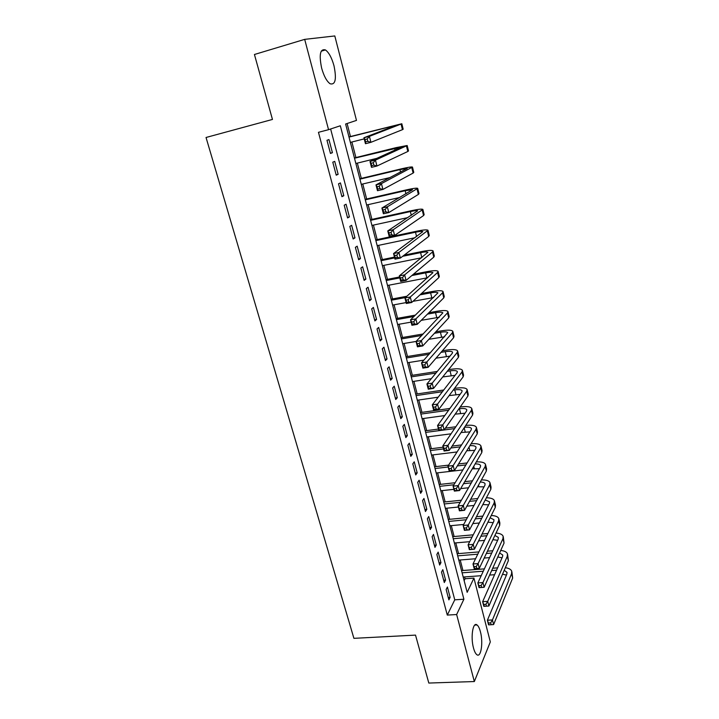 <?xml version="1.0" encoding="UTF-8"?>
<svg xmlns="http://www.w3.org/2000/svg" width="719" height="719" viewBox="0 0 719 719"><rect width="100%" height="100%" fill="white"/><g stroke="black" fill="none" stroke-linecap="round" stroke-linejoin="round"><path stroke-width="1.08" d="M473.497 647.99C470.424 637.07 472.967 621.288 477.065 624.973C478.378 626.006 479.492 628.262 480.409 631.731C483.402 642.4 481.002 658.271 476.805 654.641C475.52 653.634 474.414 651.414 473.497 647.99M321.627 68.08C318.903 54.581 320.18 48.533 325.446 49.935C328.916 52.487 331.765 57.772 334.002 65.797C336.699 79.153 335.405 85.139 330.111 83.772C326.723 81.319 323.892 76.079 321.627 68.08M304.685 39.365L254.436 54.491L272.456 119.444L206.038 137.482L353.91 638.337L415.519 635.111L428.812 683.05L474.333 681.54L456.637 614.529L463.899 599.224L340.33 125.771L328.547 129.681L304.685 39.365L334.802 35.95L356.48 120.406L345.614 124.019L467.17 592.339L473.938 578.094L490.322 641.923L474.333 681.54M464.141 580.646L465.076 578.741L464.6 576.926M462.937 570.509L460.214 559.993M458.56 553.603L455.783 542.89M454.129 536.536L451.307 525.634M449.672 519.298L446.796 508.207M445.16 501.907L442.23 490.61M440.603 484.345L437.628 472.841M436.011 466.604L432.973 454.902M431.373 448.701L428.281 436.784M426.682 430.618L423.536 418.485M421.954 412.364L418.755 400.007M417.173 393.922L413.919 381.349M412.347 375.3L409.03 362.502M407.475 356.489L404.096 343.466M402.55 337.499L399.117 324.233M397.58 318.31L394.075 304.811M392.556 298.924L388.997 285.191M387.478 279.349L383.856 265.365M382.355 259.568L378.661 245.341M377.178 239.589L373.422 225.101M371.939 219.394L368.119 204.654M366.654 199.001L362.762 183.992M361.315 178.384L357.352 163.114M355.914 157.56L351.888 142.011M350.459 136.511L347.097 123.524M465.076 578.741L473.938 578.094M446.139 589.499L448.89 599.871L450.139 597.363L447.407 587.028L446.139 589.499M441.511 572.072L444.297 582.552L445.573 580.098L442.805 569.655L441.511 572.072M436.846 554.475L439.651 565.053L440.954 562.662L438.168 552.12L436.846 554.475M432.128 536.698L434.968 547.384L436.289 545.056L433.476 534.415L432.128 536.698M427.374 518.75L430.232 529.544L431.589 527.279L428.74 516.53L427.374 518.75M422.565 500.622L425.45 511.524L426.834 509.322L423.958 498.465L422.565 500.622M417.703 482.314L420.624 493.324L422.035 491.185L419.132 480.22L417.703 482.314M412.796 463.818L415.744 474.935L417.182 472.868L414.252 461.796L412.796 463.818M407.844 445.133L410.819 456.367L412.284 454.372L409.327 443.183L407.844 445.133M402.838 426.259L405.849 437.61L407.34 435.687L404.348 424.381L402.838 426.259M397.778 407.197L400.816 418.656L402.343 416.804L399.315 405.39L397.778 407.197M392.664 387.936L395.738 399.512L397.292 397.733L394.237 386.202L392.664 387.936M387.505 368.47L390.606 380.171L392.188 378.464L389.105 366.816L387.505 368.47M382.292 348.805L385.429 360.632L387.038 359.006L383.919 347.223L382.292 348.805M377.017 328.934L380.189 340.887L381.834 339.332L378.679 327.433L377.017 328.934M371.696 308.855L374.896 320.935L376.567 319.461L373.386 307.435L371.696 308.855M366.313 288.571L369.548 300.767L371.256 299.383L368.038 287.232L366.313 288.571M360.866 268.061L364.138 280.392L365.881 279.089L362.628 266.803L360.866 268.061M355.375 247.336L358.673 259.793L360.453 258.579L357.172 246.168L355.375 247.336M349.811 226.386L353.155 238.978L354.97 237.854L351.645 225.308L349.811 226.386M344.194 205.212L347.574 217.947L349.416 216.904L346.064 204.223L344.194 205.212M338.523 183.803L341.929 196.673L343.817 195.73L340.42 182.914L338.523 183.803M332.78 162.17L336.231 175.175L338.146 174.322L334.721 161.371L332.78 162.17M328.547 129.681L318.454 132.314L447.29 615.087L454.759 599.826L330.632 128.989M326.974 140.295L330.461 153.444L332.421 152.689L328.951 139.585L326.974 140.295M447.29 615.087L456.637 614.529M272.456 119.444L206.038 137.482M454.759 599.826L463.899 599.224M330.398 153.192L332.421 152.689M336.132 174.807L338.146 174.322M341.804 196.197L343.817 195.73M347.421 217.345L349.416 216.904M352.966 238.277L354.97 237.854M358.466 258.984L360.453 258.579M363.895 279.475L365.881 279.089M369.278 299.751L371.256 299.383M374.599 319.811L376.567 319.461M379.866 339.674L381.834 339.332M385.078 359.32L387.038 359.006M390.237 378.769L392.188 378.464M395.342 398.02L397.292 397.733M400.402 417.074L402.343 416.804M405.399 435.939L407.34 435.687M410.351 454.615L412.284 454.372M415.258 473.093L417.182 472.868M420.112 491.401L422.035 491.185M424.92 509.519L426.834 509.322M429.683 527.458L431.589 527.279M434.393 545.227L436.289 545.056M439.057 562.815L440.954 562.662M443.677 580.233L445.573 580.098M448.261 597.489L450.139 597.363M367.202 138.965L365.009 139.513L365.62 141.904L367.813 141.355L367.202 138.965L369.404 136.358L370.923 142.326L365.459 143.701L363.931 137.751L369.404 136.358L401.831 123.749L348.958 136.898M349.003 137.086L396.52 125.187L363.931 137.751L365.009 139.513M350.378 142.398L364.218 138.884M367.813 141.355L370.923 142.326L402.451 129.663L403.17 129.213L401.849 123.812M365.459 143.701L365.62 141.904M373.269 162.746L371.085 163.276L371.687 165.64L373.871 165.109L373.269 162.746L375.453 160.121L376.954 166.017L371.498 167.338L369.997 161.451L375.453 160.121L407.179 145.517L396.25 147.602L354.413 157.928M354.494 158.225L401.885 146.937L369.997 161.451L371.085 163.276M355.851 163.483L376.963 158.315M373.871 165.109L376.954 166.017L407.817 151.484L408.5 150.927L407.197 145.615M371.498 167.338L371.687 165.64M379.264 186.248L377.089 186.76L377.682 189.097L379.866 188.585L379.264 186.248L381.43 183.606L382.912 189.439L377.475 190.697L375.992 184.882L381.43 183.606L412.463 167.051C411.601 166.727 407.952 167.311 401.517 168.812L359.815 178.743M359.922 179.148L399.926 169.63L407.206 168.462L375.992 184.882L377.089 186.76M361.271 184.343L390.093 177.548M379.866 188.585L382.912 189.439L413.119 173.072L413.776 172.398L412.499 167.176M377.475 190.697L377.682 189.097M385.195 209.481L383.02 209.966L383.613 212.276L385.779 211.79L385.195 209.481L387.334 206.82L388.799 212.581L383.389 213.777L381.915 208.034L387.334 206.82L417.694 188.351C416.804 187.884 413.146 188.378 406.738 189.807L365.162 199.343M365.297 199.846L405.174 190.715L412.463 189.744L381.915 208.034L383.02 209.966M366.627 204.996L399.827 197.464M385.779 211.79L388.799 212.581L418.368 194.427L418.997 193.645L417.739 188.513M383.389 213.777L383.613 212.276M391.055 232.444L388.889 232.902L389.473 235.185L391.63 234.727L391.055 232.444L393.167 229.756L394.614 235.455L389.222 236.596L387.775 230.916L393.167 229.756L422.871 209.427C421.945 208.834 418.287 209.211 411.897 210.586L370.456 219.726M370.609 220.338L410.369 211.575C414.62 210.667 417.056 210.415 417.667 210.811L387.775 230.916L388.889 232.902M371.93 225.424L407.916 217.578M391.63 234.727L394.614 235.455L423.563 215.556L424.156 214.657L422.916 209.624M389.222 236.596L389.473 235.185M396.843 255.137L394.686 255.578L395.261 257.824L397.418 257.384L396.843 255.137L398.937 252.432L400.366 258.058L395.001 259.155L393.563 253.537L398.937 252.432L427.994 230.278C427.041 229.55 423.383 229.837 417.002 231.141L375.686 239.903M375.875 240.613L415.51 232.219C419.752 231.356 422.188 231.167 422.808 231.653L393.563 253.537L394.686 255.578M377.178 245.646L415.079 237.71M397.418 257.384L400.366 258.058L428.695 236.461L429.261 235.464L428.048 230.511M395.001 259.155L395.261 257.824M402.568 277.561L400.42 277.983L400.986 280.212L403.134 279.79L402.568 277.561L404.644 274.847L406.055 280.41L400.699 281.444L399.279 275.898L404.644 274.847L432.514 251.992L433.063 250.913C432.083 250.059 428.416 250.248 422.062 251.488L404.231 255.119M394.47 257.105L380.872 259.874M381.079 260.682L394.677 257.914M402.694 256.288L420.588 252.648C424.821 251.83 427.257 251.704 427.904 252.27L399.279 275.898L400.42 277.983M382.373 265.662L421.649 257.762M403.134 279.79L406.055 280.41L433.782 257.141L434.321 256.036L433.126 251.174M400.699 281.444L400.986 280.212M408.221 299.742L406.082 300.138L406.648 302.339L408.787 301.944L408.221 299.742L410.279 297.01L411.672 302.501L406.343 303.49L404.941 297.999L410.279 297.01L437.556 272.51L438.078 271.333C437.071 270.344 433.395 270.443 427.059 271.62L413.335 274.298M399.557 276.986L386.004 279.637M386.238 280.536L399.791 277.902M411.843 275.548L425.621 272.869C429.845 272.088 432.281 272.025 432.946 272.672L404.941 297.999L406.082 300.138M387.523 285.47L427.805 277.714M408.787 301.944L411.672 302.501L438.815 277.606L439.318 276.402L438.15 271.62M406.343 303.49L406.648 302.339M413.82 321.663L411.681 322.04L412.239 324.215L414.369 323.838L413.82 321.663L415.852 318.912L417.236 324.35L411.915 325.276L410.531 319.856L415.852 318.912L442.553 292.813L443.039 291.537C442.005 290.422 438.329 290.431 432.011 291.546L421.469 293.523M406.927 296.237L391.082 299.203M391.343 300.2L405.417 297.576M420.022 294.853L430.6 292.876C434.806 292.13 437.251 292.13 437.934 292.867L410.531 319.856L411.681 322.04M392.61 305.081L406.109 302.591M412.958 301.333L433.638 297.549M414.369 323.838L417.236 324.35L443.785 297.855L444.27 296.552L443.111 291.851M411.915 325.276L412.239 324.215M419.348 343.331L417.218 343.691L417.775 345.839L419.896 345.488L419.348 343.331L421.361 340.572L422.727 345.947L417.433 346.828L416.058 341.462L421.361 340.572L447.488 312.909L447.946 311.525C446.885 310.302 443.21 310.213 436.909 311.273L428.91 312.702M415.447 315.111L396.106 318.571M396.394 319.658L413.982 316.522M427.499 314.113L435.534 312.675C439.722 311.974 442.167 312.037 442.868 312.846L416.058 341.462L417.218 343.691M397.652 324.494L411.106 322.121M421.262 320.332L439.237 317.241M419.896 345.488L422.727 345.947L448.719 317.897L449.168 316.495L448.036 311.875M417.433 346.828L417.775 345.839M424.812 364.767L422.7 365.099L423.239 367.229L425.36 366.897L424.812 364.767L426.807 361.981L428.164 367.301L422.88 368.128L421.523 362.825L426.807 361.981L452.377 332.789L452.808 331.315C451.721 329.967 448.045 329.796 441.763 330.794L435.831 331.81M423.239 333.958L401.085 337.741M401.391 338.928L421.819 335.449M434.456 333.292L440.405 332.277C444.594 331.612 447.038 331.729 447.748 332.627L421.523 362.825L422.7 365.099M402.64 343.709L416.067 341.453M428.892 339.287L444.657 336.78M425.36 366.897L428.164 367.301L453.59 337.732L454.013 336.231L452.898 331.693M422.88 368.128L423.239 367.229M430.223 385.95L428.111 386.274L428.65 388.377L430.762 388.062L430.223 385.95L432.2 383.155L433.539 388.413L428.272 389.195L426.933 383.955L432.2 383.155L457.212 352.472L457.617 350.899C456.511 349.443 452.826 349.182 446.562 350.117L442.347 350.809M430.483 352.741L406.019 356.732M406.343 357.999L429.099 354.296M441.008 352.364L445.241 351.681C449.402 351.052 451.856 351.232 452.584 352.202L452.305 353.263L426.933 383.955L428.111 386.274M407.574 362.736L423.94 360.111M436.011 358.17L449.923 356.148M430.762 388.062L433.539 388.413L458.416 357.361L458.812 355.77L457.715 351.312M428.272 389.195L428.65 388.377M435.57 406.909L433.467 407.206L433.997 409.282L436.1 408.985L435.57 406.909L437.529 404.096L438.851 409.291L433.602 410.028L432.281 404.842L437.529 404.096L462.002 371.948L462.38 370.285C461.247 368.712 457.563 368.362 451.316 369.251L448.539 369.683M437.287 371.426L410.891 375.525M411.25 376.882L435.939 373.062M447.236 371.31L450.022 370.878C454.174 370.294 456.628 370.528 457.374 371.57L457.113 372.694L432.281 404.842L433.467 407.206M412.463 381.573L431.274 378.697M442.715 376.945L455.064 375.345M436.1 408.985L438.851 409.291L463.189 376.783L463.557 375.102L462.479 370.725M433.602 410.028L433.997 409.282M440.855 427.625L438.761 427.904L439.282 429.962L441.376 429.683L440.855 427.625L442.796 424.803L444.099 429.944L438.878 430.636L437.565 425.504L442.796 424.803L466.739 391.226L467.089 389.473C465.93 387.793 462.245 387.361 456.017 388.188L454.48 388.413M443.749 389.995L415.726 394.138M416.094 395.576L442.428 391.702M453.204 390.12L454.75 389.896C458.893 389.347 461.346 389.635 462.11 390.75L461.868 391.936L437.565 425.504L438.761 427.904M417.308 400.222L438.195 397.185M449.096 395.603L460.106 394.363M441.376 429.683L444.099 429.944L467.916 396.016L468.258 394.237L467.197 389.941M438.878 430.636L439.282 429.962M446.086 448.117L443.991 448.377L444.513 450.418L446.598 450.157L446.086 448.117L448.009 445.286L449.294 450.373L444.09 451.011L442.796 445.942L448.009 445.286L471.43 410.306L471.754 408.473C470.577 406.675 466.883 406.163 460.681 406.936L460.205 406.999M449.914 408.446L420.507 412.562M420.903 414.09L448.629 410.216M458.956 408.778L459.432 408.716C463.566 408.203 466.02 408.545 466.793 409.731L466.568 410.98L442.796 445.942L443.991 448.377M422.098 418.683L444.755 415.564M455.199 414.135L465.049 413.218M446.598 450.157L449.294 450.373L472.59 415.043L472.913 413.191L471.871 408.958M444.09 451.011L444.513 450.418M455.846 426.753L445.367 428.138M438.473 429.054L425.244 430.807M425.657 432.416L454.588 428.596M426.843 436.972L451.038 433.818M461.068 432.514L469.911 431.885M464.519 427.293C468.393 426.906 470.702 427.32 471.439 428.524L471.233 429.827L447.964 466.155L453.159 465.544L476.068 429.198L476.373 427.275C475.232 425.423 471.682 424.812 465.732 425.441M451.253 468.393L453.159 465.544L454.435 470.568L449.249 471.17L447.964 466.155L449.69 470.648L451.766 470.406L451.253 468.393L449.168 468.635M451.766 470.406L454.435 470.568L477.227 433.89L477.515 431.939L476.499 427.787M449.249 471.17L449.69 470.648M461.562 444.917L452.107 446.104M443.12 447.227L429.935 448.881M430.375 450.561L443.56 448.926M450.849 448.009L460.34 446.832M431.544 455.073L457.068 451.945M466.748 450.75L474.693 450.382M469.902 445.672C473.336 445.465 475.376 445.96 476.032 447.128L475.843 448.485L453.078 486.143L458.255 485.577L480.669 447.892L480.939 445.888C479.879 444.036 476.598 443.326 471.098 443.749M456.367 488.435L458.255 485.577L459.522 490.547L454.354 491.104L453.078 486.143L454.803 490.655L456.88 490.43L456.367 488.435L454.291 488.659M456.88 490.43L459.522 490.547L481.811 452.539L482.081 450.507L481.074 446.427M454.354 491.104L454.803 490.655M467.107 462.937L458.551 463.944M448.629 465.121L434.582 466.775M435.04 468.536L448.18 466.999M457.32 465.921L465.912 464.914M436.199 473.003L462.883 469.92M472.248 468.842L479.411 468.707M475.142 463.917C478.18 463.863 479.995 464.411 480.58 465.553L480.409 466.964L458.138 505.915L463.297 505.394L485.217 466.406L485.469 464.321C484.471 462.47 481.415 461.661 476.32 461.904M461.427 508.27L463.297 505.394L464.555 510.31L459.396 510.832L458.138 505.915L459.863 510.445L461.931 510.238L461.427 508.27L459.36 508.477M461.931 510.238L464.555 510.31L486.35 471.008L486.592 468.896L485.604 464.878M459.396 510.832L459.863 510.445M472.491 480.804L464.726 481.667M455.145 482.728L439.183 484.498M439.66 486.341L453.914 484.768M463.53 483.707L471.322 482.853M440.801 490.762L453.896 489.342M460.663 488.614L468.518 487.761M477.605 486.772L484.058 486.862M480.238 482.018C482.934 482.098 484.552 482.683 485.091 483.788L484.93 485.253L463.144 525.481L468.285 524.996L489.72 484.732L489.945 482.566C489.001 480.714 486.152 479.834 481.406 479.915M466.433 527.881L468.285 524.996L469.525 529.867L464.393 530.343L463.144 525.481L464.869 530.02L466.928 529.831L466.433 527.881L464.375 528.079M466.928 529.831L469.525 529.867L490.843 489.288L491.059 487.096L490.097 483.15M464.393 530.343L464.869 530.02M477.74 498.519L470.684 499.256M461.4 500.217L443.74 502.051M444.234 503.965L460.196 502.32M469.516 501.359L476.598 500.631M445.367 508.351L458.425 507.021M466.847 506.176L473.992 505.448M482.826 504.549L488.641 504.837M485.226 499.984L489.549 501.844L489.405 503.363L468.096 544.84L473.219 544.391L494.178 502.878L494.384 500.631C493.486 498.788 490.816 497.836 486.377 497.782M471.385 547.294L473.219 544.391L474.45 549.208L469.327 549.64L468.096 544.84L469.822 549.388L471.88 549.217L471.385 547.294L469.336 547.465M471.88 549.217L474.45 549.208L495.292 507.389L495.49 505.124L494.537 501.242M469.327 549.64L469.822 549.388M482.871 516.089L476.436 516.709M467.422 517.581L448.252 519.442M448.764 521.428L466.254 519.747M475.295 518.875L481.757 518.255M449.887 525.769L463.701 524.466M472.814 523.603L479.321 522.992M490.106 517.788L493.962 519.729L493.836 521.302L473.003 563.984L478.108 563.579L498.6 520.853L498.779 518.525C497.916 516.682 495.409 515.676 491.248 515.496M487.922 522.183L493.171 522.65M476.284 566.491L478.108 563.579L479.312 568.352L474.216 568.738L473.003 563.984L474.729 568.558L476.769 568.396L476.284 566.491L474.234 566.644M476.769 568.396L479.312 568.352L499.696 525.31L499.867 522.965L498.932 519.163M474.216 568.738L474.729 568.558M487.877 533.498L482.018 534.028M473.246 534.81L452.718 536.662M453.258 538.72L472.104 537.039M480.903 536.257L486.79 535.727M454.372 543.016L469.723 541.677M478.593 540.895L484.525 540.382M494.888 535.457L498.339 537.435L498.222 539.052L477.847 582.929L482.934 582.57L502.967 538.639L503.129 536.239C502.293 534.406 499.93 533.345 496.029 533.049M492.901 539.663L497.647 540.293M481.128 585.482L482.934 582.57L484.13 587.279L479.052 587.639L477.847 582.929L479.573 587.513L481.613 587.369L481.128 585.482L479.088 585.626M481.613 587.369L484.13 587.279L504.055 543.061L503.291 536.895M479.052 587.639L479.573 587.513M492.794 550.754L487.437 551.194M478.89 551.913L457.149 553.72M457.697 555.85L477.776 554.196M486.35 553.486L491.724 553.046M458.803 560.101L475.556 558.753M484.193 558.061L489.603 557.62M499.588 552.974L502.671 554.969L502.572 556.641L482.647 601.677L487.716 601.354L507.299 556.254L507.434 553.783C506.634 551.958 504.396 550.844 500.721 550.457M497.773 557.018L502.069 557.764M485.927 604.284L487.716 601.354L488.902 606.018L483.833 606.333L482.647 601.677L484.372 606.279L486.404 606.153L485.927 604.284L483.896 604.409M486.404 606.153L488.902 606.018L508.378 560.631L507.605 554.466M483.833 606.333L484.372 606.279M497.602 567.857L492.713 568.235M484.381 568.873L461.535 570.616M462.101 572.818L483.294 571.21M491.661 570.58L496.568 570.212M463.198 577.033L481.209 575.703M489.63 575.074L494.573 574.715M504.217 570.338L506.958 572.333L506.868 574.05L487.392 620.227L492.443 619.94L511.586 573.708L511.703 571.156C510.93 569.34 508.809 568.19 505.34 567.713M502.545 574.229L506.437 575.074M489.118 624.838L488.569 624.838L487.392 620.227L489.118 624.838L491.14 624.73L490.673 622.879L488.65 622.987M490.673 622.879L492.443 619.94L493.62 624.559L512.656 578.04L511.874 571.857M493.62 624.559L491.14 624.73M389.267 126.778L389.554 127.937M401.094 124.171L402.451 129.663M394.623 148.321L395.082 150.154M406.478 146.047L407.817 151.484M399.926 169.63L400.546 172.12M411.798 167.698L413.119 173.072M405.174 190.715L405.956 193.842M417.065 189.115L418.368 194.427M410.369 211.575L411.304 215.332M422.269 210.299L423.563 215.556M415.51 232.219L416.598 236.596M427.419 231.257L428.695 236.461M420.588 252.648L421.828 257.618M432.514 251.992L433.782 257.141M425.621 272.869L426.87 277.885M437.556 272.51L438.815 277.606M430.6 292.876L431.84 297.846M442.553 292.813L443.785 297.855M435.534 312.675L436.757 317.591M447.488 312.909L448.719 317.897M440.405 332.277L441.619 337.148M452.377 332.789L453.59 337.732M445.241 351.681L446.436 356.498M457.212 352.472L458.416 357.361M450.022 370.878L451.208 375.651M462.002 371.948L463.189 376.783M454.75 389.896L455.927 394.614M466.739 391.226L467.916 396.016M459.432 408.716L460.6 413.389M471.43 410.306L472.59 415.043M464.186 427.796L465.22 431.975M476.068 429.198L477.227 433.89M468.995 447.137L469.804 450.382M480.669 447.892L481.811 452.539M473.758 466.272L474.342 468.599M485.217 466.406L486.35 471.008M478.477 485.208L478.827 486.637M489.72 484.732L490.843 489.288M483.141 503.956L483.276 504.504M494.178 502.878L495.292 507.389M498.6 520.853L499.696 525.31M502.967 538.639L504.055 543.061M507.299 556.254L508.378 560.631M511.586 573.708L512.656 578.04M477.065 624.973L474.72 625.099M325.446 49.935L321.213 51.184M502.671 554.969L502.779 555.419M506.958 572.333L507.075 572.8"/></g></svg>
